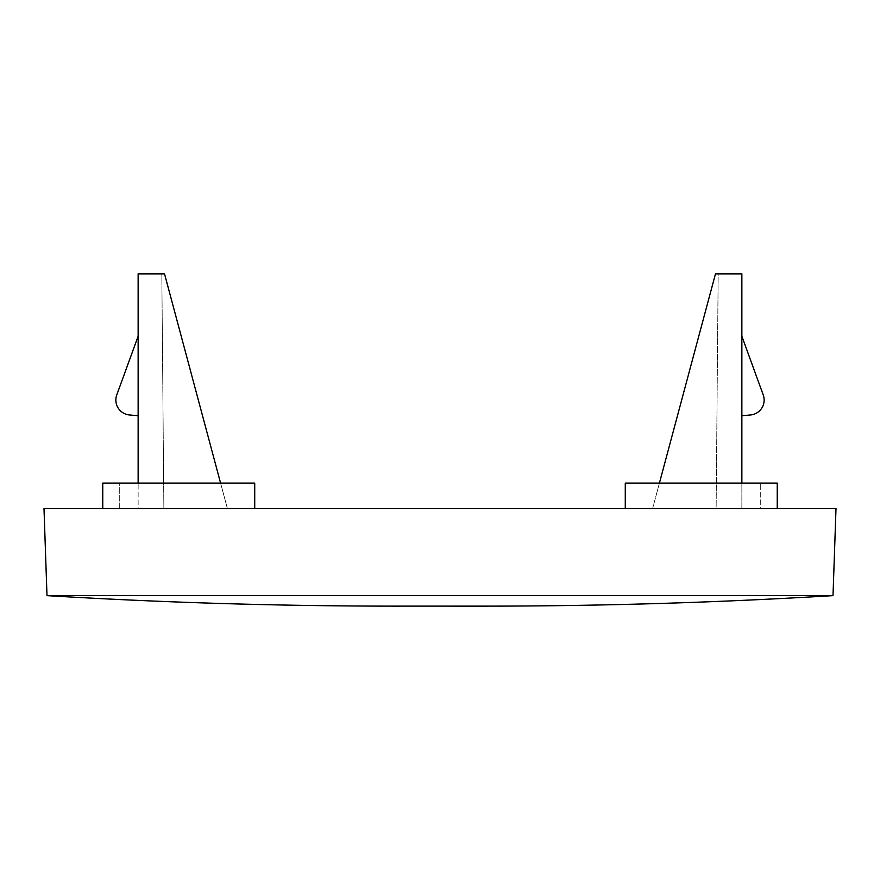 <?xml version="1.0" encoding="UTF-8"?>
<svg xmlns="http://www.w3.org/2000/svg" width="880" height="880" viewBox="0 0 880 880"><rect width="100%" height="100%" fill="white"/><g stroke="black" fill="none" stroke-linecap="round" stroke-linejoin="round"><path stroke-width="0.66" stroke-dasharray="4.4 3.3" d="M715.473 273.867L741.862 273.867L741.862 508.552L652.597 508.552L716.133 508.552L718.179 273.867L715.473 273.867L652.597 508.552L715.473 273.867L652.597 508.552L716.133 508.552L718.179 273.867L715.473 273.867M659.417 483.098L652.597 508.552L741.862 508.552L741.862 483.098M741.862 415.723L741.862 336.226L763.235 394.933A14.971 14.971 0 0 1 750.464 414.975L741.862 415.723L741.862 336.226M220.583 483.098L164.527 273.867L161.821 273.867L164.527 273.867L227.403 508.552L163.867 508.552L161.821 273.867L163.867 508.552L227.403 508.552L138.138 508.552L138.138 273.867L164.527 273.867L227.403 508.552L138.138 508.552L138.138 483.098M138.138 415.723L138.138 336.226L116.765 394.933A14.971 14.971 0 0 0 129.536 414.975L138.138 415.723L138.138 336.226M400.301 606.122L479.699 606.133M44 508.552L119.713 508.552L119.713 483.098L254.727 483.098L254.727 508.552L254.727 483.098L102.762 483.098L119.713 483.098L119.713 508.552L254.727 508.552L254.727 483.098L102.762 483.098L102.762 508.552L254.727 508.552M102.762 508.552L232.419 508.552L102.762 508.552L102.762 483.098L102.762 508.552L777.238 508.552L777.238 483.098L625.273 483.098L777.238 483.098L777.238 508.552L777.238 483.098L625.273 483.098L625.273 508.552L625.273 483.098L625.273 508.552L836 508.552M625.273 508.552L760.287 508.552L760.287 483.098L760.287 508.552L777.238 508.552L625.273 508.552L777.238 508.552M46.992 595.639L833.008 595.639"/><path stroke-width="1.32" d="M659.417 483.098L715.473 273.867L741.862 273.867L741.862 483.098M741.862 415.723L750.464 414.975A14.971 14.971 0 0 0 763.235 394.933L741.862 336.226M138.138 483.098L138.138 273.867L164.527 273.867L220.583 483.098M138.138 415.723L129.536 414.975A14.971 14.971 0 0 1 116.765 394.933L138.138 336.226M479.699 606.133L400.301 606.122L479.699 606.133C597.531 606.21 715.297 602.712 833.008 595.639L836 508.552L777.238 508.552L777.238 483.098L625.273 483.098L625.273 508.552M777.238 508.552L102.762 508.552L102.762 483.098L254.727 483.098L254.727 508.552M400.301 606.133C282.469 606.21 164.703 602.712 46.992 595.639L833.008 595.639M102.762 508.552L44 508.552L46.992 595.639"/></g></svg>
